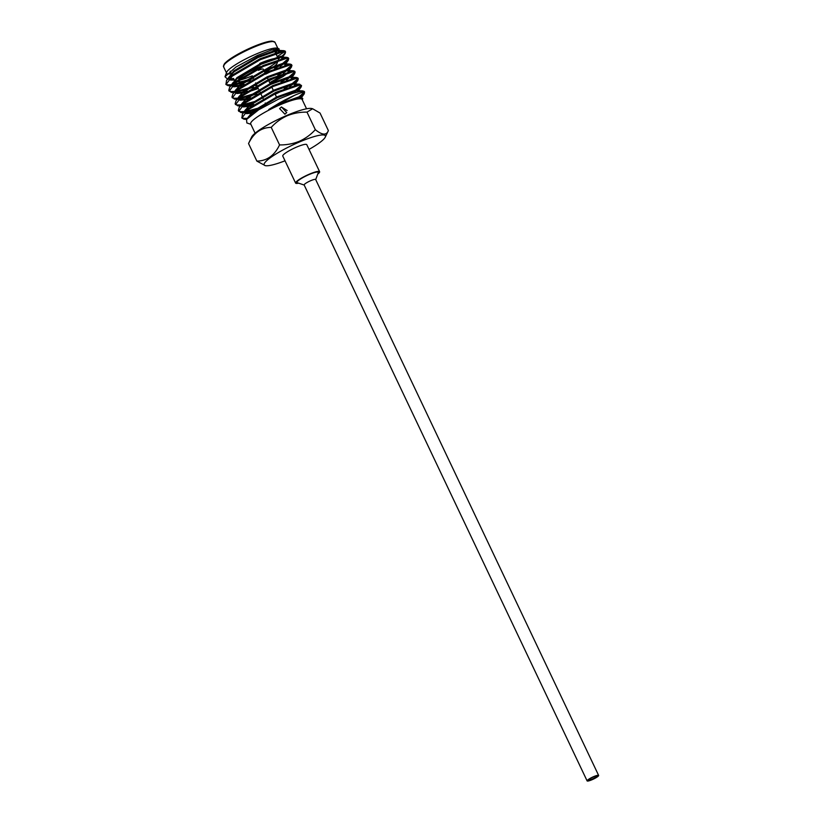 <?xml version="1.0" encoding="UTF-8"?>
<svg xmlns="http://www.w3.org/2000/svg" width="822" height="822" viewBox="0 0 822 822"><rect width="100%" height="100%" fill="white"/><g stroke="black" fill="none" stroke-linecap="round" stroke-linejoin="round"><path stroke-width="1.23" d="M258.396 70.312A6.371 1.079 -25.4 0 1 263.266 69.151A6.371 1.079 -25.4 0 0 258.396 70.312M281.463 106.952L279.624 108.607L284.905 114.196L286.714 112.593L281.463 106.952M593.566 776.924A5.014 0.843 154.6 0 0 588.336 780.314A5.014 0.843 154.6 0 0 592.179 779.41A5.014 0.843 154.6 0 0 597.409 776.019A5.014 0.843 154.6 0 0 593.566 776.924M588.336 780.17A5.014 0.843 154.6 0 0 592.056 779.164A5.014 0.843 154.6 0 0 597.286 775.917M598.632 775.434L315.658 179.504A6.371 1.079 154.6 0 0 310.788 180.655A6.371 1.079 154.6 0 0 304.15 184.971L587.114 780.9A6.371 1.079 -25.4 0 1 593.761 776.585A6.371 1.079 -25.4 0 1 598.632 775.434A6.371 1.079 -25.4 0 1 591.984 779.749A6.371 1.079 -25.4 0 1 587.114 780.9M304.191 185.053L297.256 182.7A11.796 1.983 -25.4 0 1 309.257 174.48A11.796 1.983 -25.4 0 1 318.258 172.723L315.699 179.586M234.311 79.94L234.311 79.929A24.403 4.11 154.6 0 0 234.311 79.94A24.403 4.11 154.6 0 0 234.938 80.422L236.489 80.946M239.038 80.237A24.403 4.11 154.6 0 0 252.303 75.788M248.634 79.549A21.691 3.658 -25.4 0 1 238.462 81.614A21.691 3.658 -25.4 0 1 237.866 81.07M238.647 79.395A21.691 3.658 -25.4 0 1 260.523 66.51M275.966 52.32A28.472 4.798 154.6 0 0 278.072 48.806A28.472 4.798 154.6 0 0 278 48.683M279.059 48.827L277.333 48.241A28.472 4.798 154.6 0 0 256.31 53.975A28.472 4.798 154.6 0 0 226.656 72.315L225.002 76.744L235.924 67.055L257.543 55.382L271.414 50.008L279.048 48.827L279.213 50.604L278.319 51.611M306.544 108.781L302.147 99.513A28.472 4.798 154.6 0 0 280.384 104.682A28.472 4.798 154.6 0 0 250.7 123.937L255.108 133.215M317.744 174.089A13.286 2.24 154.6 0 0 319.614 171.706L306.77 144.662A13.286 2.24 154.6 0 0 296.619 147.076A13.286 2.24 154.6 0 0 282.768 156.057L295.612 183.101A13.286 2.24 154.6 0 0 298.633 183.162M319.614 171.706A13.286 2.24 154.6 0 0 309.462 174.12A13.286 2.24 154.6 0 0 295.612 183.101M309.031 149.409A33.897 5.713 154.6 0 0 325.245 137.182A33.897 5.713 154.6 0 0 299.485 141.97A33.897 5.713 154.6 0 0 265.29 165.643A33.897 5.713 154.6 0 0 285.018 160.804M265.29 165.643L256.875 161.102C266.914 160.948 274.476 155.553 279.562 144.919C286.488 145.011 293.084 143.809 299.342 141.292C305.496 138.497 310.829 134.623 315.319 129.671L306.986 112.121C300.092 112.018 293.495 113.231 287.207 115.748C281.073 118.522 275.75 122.396 271.229 127.369C261.19 127.523 253.628 132.917 248.542 143.552L251.676 136.986A33.897 5.713 -25.4 0 1 286.878 115.409A33.897 5.713 -25.4 0 1 311.641 108.514L312.617 108.751L306.986 112.121M302.321 99.883L302.794 98.619L301.448 97.366L289.025 100.664L268.773 109.48L279.881 102.668C293.341 95.455 301.592 91.951 304.633 92.167A33.897 5.713 -25.4 0 0 292.909 93.297L301.15 86.957L301.551 85.611L299.711 85.036L276.315 93.174L248.203 109.696L241.894 118.039L244.011 119.211L246.672 119.282M300.009 97.428L304.335 93.667L304.335 91.478L302.506 90.913L292.909 93.297L278.956 98.938L258.683 109.788L246.569 119.426L246.836 122.94L250.885 124.317M285.357 51.786A33.897 5.713 154.6 0 1 279.624 58.064L285.224 53.42L285.265 51.313A33.897 5.713 154.6 0 0 285.008 50.985L283.395 50.666L259.999 58.794L231.876 75.326L226.512 80.474L225.968 84.502M285.624 52.074L283.796 51.498L260.389 59.636L232.277 76.158L225.978 84.502L228.084 85.673L230.92 85.735M274.651 68.586L281.33 64.65L288.45 58.434M280.148 66.479L288.409 60.129L288.409 57.941L287.042 57.376L263.184 65.503L235.061 82.036L229.698 87.183L228.763 90.379L231.27 92.383L234.106 92.434M265.64 74.165L275.051 69.418M288.81 58.783L286.97 58.208L263.574 66.346L235.462 82.868L229.153 91.211M255.334 85.642L256.721 85.098M277.836 75.285L284.515 71.35L291.625 65.144M283.333 73.189L291.594 66.839L291.594 64.65L290.228 64.085L266.369 72.213L238.246 88.735L232.883 93.893L231.948 97.078L234.455 99.092L237.281 99.143M268.825 80.875L278.237 76.127M291.995 65.483L290.156 64.917L266.76 73.055L238.647 89.577L232.338 97.921M281.021 81.995L287.7 78.059L294.81 71.853M286.518 79.888L294.779 73.538L294.779 71.36L293.413 70.795L269.544 78.922L241.432 95.444L236.068 100.603L235.133 103.788L237.64 105.791L240.466 105.853M295.18 72.192L293.341 71.627L269.945 79.755L241.832 96.287L235.524 104.63M284.207 88.704L290.885 84.769L297.996 78.552M289.704 86.598L297.965 80.248L297.965 78.059L296.588 77.504L272.729 85.632L244.617 102.154L239.253 107.302L238.318 110.497L240.825 112.501L243.651 112.563M275.195 94.283L284.607 89.547M298.365 78.902L296.526 78.337L273.13 86.464L245.018 102.997L238.709 111.33M264.89 105.761L266.277 105.216M287.854 95.157L294.071 91.478L301.181 85.262M301.551 85.611L299.321 84.204L275.915 92.331L247.802 108.864L242.439 114.011L241.894 118.039M225.845 84.05L227.694 84.83L231.876 84.758M233.448 84.532L252.149 78.933M231.938 85.92L234.27 86.053L232.277 85.601L250.515 80.546M229.03 90.759L230.879 91.54L235.061 91.468M236.633 91.242L249.415 87.8M235.123 92.629L237.455 92.763L235.462 92.311L253.7 87.255M232.215 97.469L234.065 98.25L238.246 98.178M239.819 97.952L258.519 92.352M238.308 99.339L240.641 99.472L238.637 99.02L256.885 93.965M235.4 104.178L237.25 104.959L241.432 104.877M243.004 104.651L255.786 101.219M241.493 106.048L243.826 106.172L241.822 105.719L253.084 103.069M238.585 110.878L240.435 111.669L244.617 111.587M246.179 111.36L258.971 107.929M244.679 112.758L247.011 112.881L245.007 112.429L256.269 109.778M241.771 117.587L243.62 118.368L247.463 118.337L252.847 111.206L276.829 96.904L296.773 89.783L298.715 91.057L297.174 90.615L277.23 97.736L253.248 112.039L247.956 117.813M277.22 56.492L284.772 51.57M279.624 58.064L278.36 58.907M227.211 73.744A28.472 4.798 154.6 0 0 231.362 73.723M233.602 78.45L228.835 79.138L230.633 80.094L234.383 80.053M227.612 79.159L225.002 76.744M298.047 97.664L304.315 92.146M315.319 129.671C322.152 135.219 326.509 135.527 328.379 130.606L320.046 113.056L312.617 108.751M325.245 137.182L328.379 130.606M256.875 161.102L248.542 143.552M279.562 144.919L271.229 127.369M263.821 70.322A24.403 4.11 154.6 0 0 276.48 62.133M278.473 59.256A24.403 4.11 154.6 0 0 278.411 58.999A24.403 4.11 154.6 0 0 259.752 63.428M272.781 62.338A21.691 3.658 -25.4 0 1 277.086 63.284A21.691 3.658 -25.4 0 1 264.766 72.305M275.894 53.707L276.808 53.019M278.442 51.581L279.213 49.978L277.661 49.536L257.718 56.656L233.736 70.959L228.444 78.296M229.091 78.891L233.972 79.22M281.627 58.28L282.398 56.687L280.847 56.245L260.903 63.366L236.921 77.669L231.629 85.005M234.27 86.053L244.257 84.45M284.802 64.989L285.583 63.397L284.032 62.945L264.088 70.076L240.106 84.368L234.815 91.704M237.455 92.763L247.443 91.16M250.566 90.245L257.944 87.656M269.678 82.662L286.364 73.137M287.988 71.699L288.769 70.096L287.217 69.654L267.273 76.775L243.291 91.078L238 98.414M240.641 99.472L250.628 97.869M291.173 78.409L291.954 76.806L290.402 76.364L270.459 83.484L246.477 97.787L241.185 105.124M243.826 106.172L253.813 104.579M294.358 85.108L295.139 83.515L293.588 83.073L273.644 90.194L249.662 104.497L244.37 111.833M247.011 112.881L255.961 111.556M283.58 100.674L286.344 99.236M297.543 91.817L298.324 90.225M301.52 97.366L299.958 96.482L280.014 103.603L268.773 109.48M276.295 54.55L278.833 52.413M279.624 51.262L278.062 50.368L258.118 57.499L234.136 71.791L229.646 76.169L228.711 78.039M282.809 57.972L281.247 57.078L261.304 64.198L237.322 78.501L232.832 82.868L231.896 84.738M232.03 85.837L233.818 86.803L242.048 85.95M285.994 64.681L284.433 63.787L264.489 70.908L240.507 85.211L236.017 89.577L235.082 91.448M235.215 92.547L237.003 93.513L245.223 92.66M247.843 92.002L258.334 88.499M270.078 83.505L283.045 76.559L288.388 72.541M289.18 71.391L287.618 70.497L267.674 77.617L243.692 91.92L239.202 96.287L238.267 98.157M238.401 99.257L240.188 100.212L248.408 99.37M292.365 78.1L290.803 77.206L270.859 84.327L246.877 98.63L242.387 102.997L241.452 104.867M241.586 105.966L243.374 106.922L251.594 106.069M295.55 84.8L293.988 83.906L274.045 91.026L250.063 105.329L245.573 109.706L244.637 111.566M244.771 112.665L246.559 113.631L253.895 112.984M279.634 103.623L294.882 95.157M301.099 97.356L289.025 100.664M281.432 107.014L287.125 110.518M223.841 65.226A27.66 4.665 -25.4 0 1 252.755 46.926C261.838 43.134 268.198 41.203 271.877 41.1L274.969 42.282A28.472 4.798 154.6 0 0 253.217 47.45A28.472 4.798 154.6 0 0 223.533 66.716L226.451 72.86M252.816 46.905A27.66 4.665 -25.4 0 1 273.623 41.593M279.912 104.209L279.326 102.976L279.912 104.209M276.911 97.89L274.969 93.811L276.911 97.89M273.726 91.18L271.784 87.101L273.726 91.18M270.541 84.471L268.599 80.392L270.541 84.471M268.198 79.549L266.955 76.929L268.198 79.549M265.013 72.85L263.266 69.151L265.013 72.85M266.318 105.298L265.218 102.986L266.318 105.298M263.245 98.835L260.461 92.968L263.245 98.835M260.06 92.136L258.848 89.577L260.06 92.136M256.875 85.426L255.663 82.868L256.875 85.426M253.69 78.717L252.477 76.158L253.69 78.717M238.462 81.614L237.537 81.306M232.051 75.182L230.15 71.165M274.969 42.282L277.887 48.436M278.411 58.999L275.73 53.368M275.329 52.526L273.818 49.33M277.086 63.284L278.185 60.325M285.224 53.42L282.09 57.735M228.948 85.755L230.797 85.858M288.409 60.129L285.275 64.445M232.133 92.465L233.982 92.567M291.594 66.839L288.46 71.154M235.318 99.174L237.168 99.277M294.779 73.538L291.646 77.854M238.493 105.884L240.353 105.987M297.965 80.248L294.821 84.563M241.678 112.583L243.538 112.686M301.15 86.957L298.006 91.273M244.864 119.293L246.59 119.385M304.335 93.667L301.191 97.982M231.085 79.344L228.752 79.22M279.213 49.978L279.614 50.82M228.403 78.213L228.804 79.056M282.398 56.687L282.799 57.519M231.588 84.923L231.989 85.755M285.583 63.397L285.984 64.229M234.773 91.632L235.174 92.465M288.769 70.096L289.169 70.939M237.959 98.332L238.359 99.174M291.954 76.806L292.355 77.648M241.144 105.041L241.545 105.884M295.139 83.515L295.53 84.358M244.329 111.751L244.72 112.593M301.51 96.924L301.9 97.767M278.535 50.378L283.857 50.676M229.646 76.169L226.512 80.474M281.72 57.088L287.042 57.376M232.832 82.868L229.698 87.183M284.905 63.787L290.228 64.085M236.017 89.577L232.883 93.893M288.09 70.497L293.413 70.795M239.202 96.287L236.068 100.603M291.276 77.206L296.588 77.504M242.387 102.997L239.253 107.302M294.461 83.916L299.773 84.204M245.573 109.706L242.439 114.011M297.646 90.626L302.958 90.913M248.758 116.405L246.569 119.426M300.831 97.325L301.448 97.366M223.533 66.716L224.56 63.571C229.081 58.855 238.493 53.296 252.786 46.905"/></g></svg>

